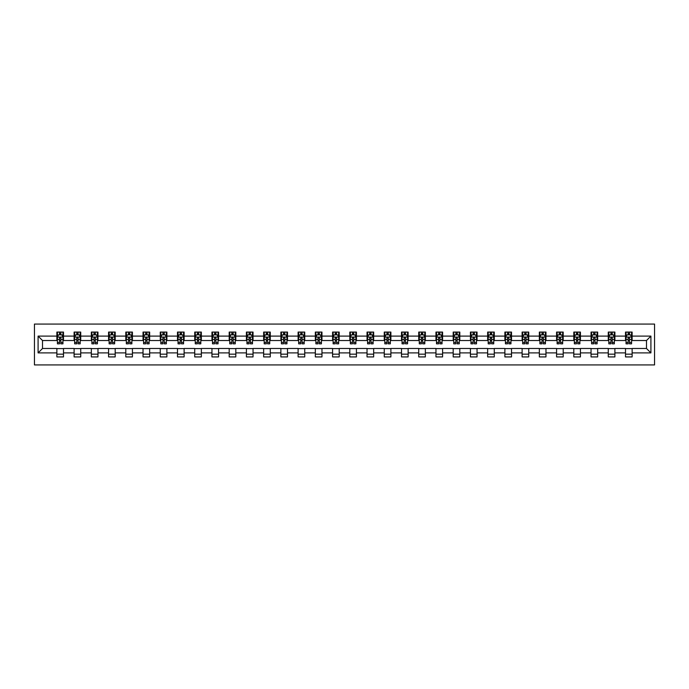 <?xml version="1.0" encoding="UTF-8"?>
<svg xmlns="http://www.w3.org/2000/svg" width="689" height="689" viewBox="0 0 689 689"><rect width="100%" height="100%" fill="white"/><g stroke="black" fill="none" stroke-linecap="round" stroke-linejoin="round"><path stroke-width="1.03" d="M34.45 364.937L654.55 364.937L654.55 324.063L34.45 324.063L34.45 364.937M632.132 336.103L632.132 332.072L625.5 332.072L625.5 336.103L614.898 336.103L614.898 332.072L608.266 332.072L608.266 336.103L597.664 336.103L597.664 332.072L591.041 332.072L591.041 336.103L580.431 336.103L580.431 332.072L573.808 332.072L573.808 336.103L563.206 336.103L563.206 332.072L556.574 332.072L556.574 336.103L545.972 336.103L545.972 332.072L539.341 332.072L539.341 336.103L528.739 336.103L528.739 332.072L522.116 332.072L522.116 336.103L511.514 336.103L511.514 332.072L504.882 332.072L504.882 336.103L494.28 336.103L494.28 332.072L487.648 332.072L487.648 336.103L477.046 336.103L477.046 332.072L470.423 332.072L470.423 336.103L459.813 336.103L459.813 332.072L453.19 332.072L453.19 336.103L442.588 336.103L442.588 332.072L435.956 332.072L435.956 336.103L425.354 336.103L425.354 332.072L418.723 332.072L418.723 336.103L408.121 336.103L408.121 332.072L401.498 332.072L401.498 336.103L390.896 336.103L390.896 332.072L384.264 332.072L384.264 336.103L373.662 336.103L373.662 332.072L367.03 332.072L367.03 336.103L356.428 336.103L356.428 332.072L349.805 332.072L349.805 336.103L339.195 336.103L339.195 332.072L332.572 332.072L332.572 336.103L321.97 336.103L321.97 332.072L315.338 332.072L315.338 336.103L304.736 336.103L304.736 332.072L298.104 332.072L298.104 336.103L287.502 336.103L287.502 332.072L280.879 332.072L280.879 336.103L270.277 336.103L270.277 332.072L263.646 332.072L263.646 336.103L253.044 336.103L253.044 332.072L246.412 332.072L246.412 336.103L235.81 336.103L235.81 332.072L229.187 332.072L229.187 336.103L218.577 336.103L218.577 332.072L211.954 332.072L211.954 336.103L201.352 336.103L201.352 332.072L194.72 332.072L194.72 336.103L184.118 336.103L184.118 332.072L177.486 332.072L177.486 336.103L166.884 336.103L166.884 332.072L160.261 332.072L160.261 336.103L149.659 336.103L149.659 332.072L143.028 332.072L143.028 336.103L132.426 336.103L132.426 332.072L125.794 332.072L125.794 336.103L115.192 336.103L115.192 332.072L108.569 332.072L108.569 336.103L97.959 336.103L97.959 332.072L91.336 332.072L91.336 336.103L80.734 336.103L80.734 332.072L74.102 332.072L74.102 336.103L63.5 336.103L63.5 332.072L56.868 332.072L56.868 336.103L38.093 336.103L38.093 352.897L42.511 348.479L56.868 348.479L56.868 356.928L63.5 356.928L63.5 348.479L74.102 348.479L74.102 356.928L80.734 356.928L80.734 348.479L91.336 348.479L91.336 356.928L97.959 356.928L97.959 348.479L108.569 348.479L108.569 356.928L115.192 356.928L115.192 348.479L125.794 348.479L125.794 356.928L132.426 356.928L132.426 348.479L143.028 348.479L143.028 356.928L149.659 356.928L149.659 348.479L160.261 348.479L160.261 356.928L166.884 356.928L166.884 348.479L177.486 348.479L177.486 356.928L184.118 356.928L184.118 348.479L194.72 348.479L194.72 356.928L201.352 356.928L201.352 348.479L211.954 348.479L211.954 356.928L218.577 356.928L218.577 348.479L229.187 348.479L229.187 356.928L235.81 356.928L235.81 348.479L246.412 348.479L246.412 356.928L253.044 356.928L253.044 348.479L263.646 348.479L263.646 356.928L270.277 356.928L270.277 348.479L280.879 348.479L280.879 356.928L287.502 356.928L287.502 348.479L298.104 348.479L298.104 356.928L304.736 356.928L304.736 348.479L315.338 348.479L315.338 356.928L321.97 356.928L321.97 348.479L332.572 348.479L332.572 356.928L339.195 356.928L339.195 348.479L349.805 348.479L349.805 356.928L356.428 356.928L356.428 348.479L367.03 348.479L367.03 356.928L373.662 356.928L373.662 348.479L384.264 348.479L384.264 356.928L390.896 356.928L390.896 348.479L401.498 348.479L401.498 356.928L408.121 356.928L408.121 348.479L418.723 348.479L418.723 356.928L425.354 356.928L425.354 348.479L435.956 348.479L435.956 356.928L442.588 356.928L442.588 348.479L453.19 348.479L453.19 356.928L459.813 356.928L459.813 348.479L470.423 348.479L470.423 356.928L477.046 356.928L477.046 348.479L487.648 348.479L487.648 356.928L494.28 356.928L494.28 348.479L504.882 348.479L504.882 356.928L511.514 356.928L511.514 348.479L522.116 348.479L522.116 356.928L528.739 356.928L528.739 348.479L539.341 348.479L539.341 356.928L545.972 356.928L545.972 348.479L556.574 348.479L556.574 356.928L563.206 356.928L563.206 348.479L573.808 348.479L573.808 356.928L580.431 356.928L580.431 348.479L591.041 348.479L591.041 356.928L597.664 356.928L597.664 348.479L608.266 348.479L608.266 356.928L614.898 356.928L614.898 348.479L625.5 348.479L625.5 356.928L632.132 356.928L632.132 348.479L646.489 348.479L646.489 340.521L632.132 340.521L632.132 336.103L650.907 336.103L650.907 352.897L632.132 352.897M625.5 352.897L614.898 352.897M608.266 352.897L597.664 352.897M591.041 352.897L580.431 352.897M573.808 352.897L563.206 352.897M556.574 352.897L545.972 352.897M539.341 352.897L528.739 352.897M522.116 352.897L511.514 352.897M504.882 352.897L494.28 352.897M487.648 352.897L477.046 352.897M470.423 352.897L459.813 352.897M453.19 352.897L442.588 352.897M435.956 352.897L425.354 352.897M418.723 352.897L408.121 352.897M401.498 352.897L390.896 352.897M384.264 352.897L373.662 352.897M367.03 352.897L356.428 352.897M349.805 352.897L339.195 352.897M332.572 352.897L321.97 352.897M315.338 352.897L304.736 352.897M298.104 352.897L287.502 352.897M280.879 352.897L270.277 352.897M263.646 352.897L253.044 352.897M246.412 352.897L235.81 352.897M229.187 352.897L218.577 352.897M211.954 352.897L201.352 352.897M194.72 352.897L184.118 352.897M177.486 352.897L166.884 352.897M160.261 352.897L149.659 352.897M143.028 352.897L132.426 352.897M125.794 352.897L115.192 352.897M108.569 352.897L97.959 352.897M91.336 352.897L80.734 352.897M74.102 352.897L63.5 352.897M56.868 352.897L38.093 352.897M625.5 336.103L625.5 340.521L614.898 340.521L614.898 336.103M608.266 336.103L608.266 340.521L597.664 340.521L597.664 336.103M591.041 336.103L591.041 340.521L580.431 340.521L580.431 336.103M573.808 336.103L573.808 340.521L563.206 340.521L563.206 336.103M556.574 336.103L556.574 340.521L545.972 340.521L545.972 336.103M539.341 336.103L539.341 340.521L528.739 340.521L528.739 336.103M522.116 336.103L522.116 340.521L511.514 340.521L511.514 336.103M504.882 336.103L504.882 340.521L494.28 340.521L494.28 336.103M487.648 336.103L487.648 340.521L477.046 340.521L477.046 336.103M470.423 336.103L470.423 340.521L459.813 340.521L459.813 336.103M453.19 336.103L453.19 340.521L442.588 340.521L442.588 336.103M435.956 336.103L435.956 340.521L425.354 340.521L425.354 336.103M418.723 336.103L418.723 340.521L408.121 340.521L408.121 336.103M401.498 336.103L401.498 340.521L390.896 340.521L390.896 336.103M384.264 336.103L384.264 340.521L373.662 340.521L373.662 336.103M367.03 336.103L367.03 340.521L356.428 340.521L356.428 336.103M349.805 336.103L349.805 340.521L339.195 340.521L339.195 336.103M332.572 336.103L332.572 340.521L321.97 340.521L321.97 336.103M315.338 336.103L315.338 340.521L304.736 340.521L304.736 336.103M298.104 336.103L298.104 340.521L287.502 340.521L287.502 336.103M280.879 336.103L280.879 340.521L270.277 340.521L270.277 336.103M263.646 336.103L263.646 340.521L253.044 340.521L253.044 336.103M246.412 336.103L246.412 340.521L235.81 340.521L235.81 336.103M229.187 336.103L229.187 340.521L218.577 340.521L218.577 336.103M211.954 336.103L211.954 340.521L201.352 340.521L201.352 336.103M194.72 336.103L194.72 340.521L184.118 340.521L184.118 336.103M177.486 336.103L177.486 340.521L166.884 340.521L166.884 336.103M160.261 336.103L160.261 340.521L149.659 340.521L149.659 336.103M143.028 336.103L143.028 340.521L132.426 340.521L132.426 336.103M125.794 336.103L125.794 340.521L115.192 340.521L115.192 336.103M108.569 336.103L108.569 340.521L97.959 340.521L97.959 336.103M91.336 336.103L91.336 340.521L80.734 340.521L80.734 336.103M74.102 336.103L74.102 340.521L63.5 340.521L63.5 336.103M56.868 336.103L56.868 340.521L42.511 340.521L38.093 336.103M42.511 340.521L42.511 348.479M650.907 352.897L646.489 348.479M646.489 340.521L650.907 336.103M56.868 334.837L57.428 334.837M59.521 334.837L60.847 334.837M62.949 334.837L63.5 334.837M56.868 340.409L57.428 340.409M59.521 340.409L60.847 340.409M62.949 340.409L63.5 340.409M56.868 348.591L63.5 348.591M56.868 354.163L63.5 354.163M74.102 348.591L80.734 348.591M74.102 354.163L80.734 354.163M74.102 334.837L74.653 334.837M76.755 334.837L78.081 334.837M80.182 334.837L80.734 334.837M74.102 340.409L74.653 340.409M76.755 340.409L78.081 340.409M80.182 340.409L80.734 340.409M91.336 348.591L97.959 348.591M91.336 354.163L97.959 354.163M91.336 334.837L91.887 334.837M93.988 334.837L95.315 334.837M97.407 334.837L97.959 334.837M91.336 340.409L91.887 340.409M93.988 340.409L95.315 340.409M97.407 340.409L97.959 340.409M108.569 348.591L115.192 348.591M108.569 354.163L115.192 354.163M108.569 334.837L109.12 334.837M111.213 334.837L112.54 334.837M114.641 334.837L115.192 334.837M108.569 340.409L109.12 340.409M111.213 340.409L112.54 340.409M114.641 340.409L115.192 340.409M125.794 348.591L132.426 348.591M125.794 354.163L132.426 354.163M125.794 334.837L126.345 334.837M128.447 334.837L129.773 334.837M131.875 334.837L132.426 334.837M125.794 340.409L126.345 340.409M128.447 340.409L129.773 340.409M131.875 340.409L132.426 340.409M143.028 348.591L149.659 348.591M143.028 354.163L149.659 354.163M143.028 334.837L143.579 334.837M145.68 334.837L147.007 334.837M149.1 334.837L149.659 334.837M143.028 340.409L143.579 340.409M145.68 340.409L147.007 340.409M149.1 340.409L149.659 340.409M160.261 348.591L166.884 348.591M160.261 354.163L166.884 354.163M160.261 334.837L160.813 334.837M162.914 334.837L164.232 334.837M166.333 334.837L166.884 334.837M160.261 340.409L160.813 340.409M162.914 340.409L164.232 340.409M166.333 340.409L166.884 340.409M177.486 348.591L184.118 348.591M177.486 354.163L184.118 354.163M177.486 334.837L178.046 334.837M180.139 334.837L181.465 334.837M183.567 334.837L184.118 334.837M177.486 340.409L178.046 340.409M180.139 340.409L181.465 340.409M183.567 340.409L184.118 340.409M194.72 348.591L201.352 348.591M194.72 354.163L201.352 354.163M194.72 334.837L195.271 334.837M197.373 334.837L198.699 334.837M200.8 334.837L201.352 334.837M194.72 340.409L195.271 340.409M197.373 340.409L198.699 340.409M200.8 340.409L201.352 340.409M211.954 348.591L218.577 348.591M211.954 354.163L218.577 354.163M211.954 334.837L212.505 334.837M214.606 334.837L215.933 334.837M218.025 334.837L218.577 334.837M211.954 340.409L212.505 340.409M214.606 340.409L215.933 340.409M218.025 340.409L218.577 340.409M229.187 348.591L235.81 348.591M229.187 354.163L235.81 354.163M229.187 334.837L229.738 334.837M231.831 334.837L233.158 334.837M235.259 334.837L235.81 334.837M229.187 340.409L229.738 340.409M231.831 340.409L233.158 340.409M235.259 340.409L235.81 340.409M246.412 348.591L253.044 348.591M246.412 354.163L253.044 354.163M246.412 334.837L246.963 334.837M249.065 334.837L250.391 334.837M252.493 334.837L253.044 334.837M246.412 340.409L246.963 340.409M249.065 340.409L250.391 340.409M252.493 340.409L253.044 340.409M263.646 348.591L270.277 348.591M263.646 354.163L270.277 354.163M263.646 334.837L264.197 334.837M266.298 334.837L267.625 334.837M269.718 334.837L270.277 334.837M263.646 340.409L264.197 340.409M266.298 340.409L267.625 340.409M269.718 340.409L270.277 340.409M280.879 348.591L287.502 348.591M280.879 354.163L287.502 354.163M280.879 334.837L281.431 334.837M283.532 334.837L284.85 334.837M286.951 334.837L287.502 334.837M280.879 340.409L281.431 340.409M283.532 340.409L284.85 340.409M286.951 340.409L287.502 340.409M298.104 348.591L304.736 348.591M298.104 354.163L304.736 354.163M298.104 334.837L298.664 334.837M300.757 334.837L302.083 334.837M304.185 334.837L304.736 334.837M298.104 340.409L298.664 340.409M300.757 340.409L302.083 340.409M304.185 340.409L304.736 340.409M315.338 348.591L321.97 348.591M315.338 354.163L321.97 354.163M315.338 334.837L315.889 334.837M317.991 334.837L319.317 334.837M321.418 334.837L321.97 334.837M315.338 340.409L315.889 340.409M317.991 340.409L319.317 340.409M321.418 340.409L321.97 340.409M332.572 348.591L339.195 348.591M332.572 354.163L339.195 354.163M332.572 334.837L333.123 334.837M335.224 334.837L336.551 334.837M338.643 334.837L339.195 334.837M332.572 340.409L333.123 340.409M335.224 340.409L336.551 340.409M338.643 340.409L339.195 340.409M349.805 348.591L356.428 348.591M349.805 354.163L356.428 354.163M349.805 334.837L350.356 334.837M352.449 334.837L353.776 334.837M355.877 334.837L356.428 334.837M349.805 340.409L350.356 340.409M352.449 340.409L353.776 340.409M355.877 340.409L356.428 340.409M367.03 348.591L373.662 348.591M367.03 354.163L373.662 354.163M367.03 334.837L367.582 334.837M369.683 334.837L371.009 334.837M373.111 334.837L373.662 334.837M367.03 340.409L367.582 340.409M369.683 340.409L371.009 340.409M373.111 340.409L373.662 340.409M384.264 348.591L390.896 348.591M384.264 354.163L390.896 354.163M384.264 334.837L384.815 334.837M386.917 334.837L388.243 334.837M390.336 334.837L390.896 334.837M384.264 340.409L384.815 340.409M386.917 340.409L388.243 340.409M390.336 340.409L390.896 340.409M401.498 348.591L408.121 348.591M401.498 354.163L408.121 354.163M401.498 334.837L402.049 334.837M404.15 334.837L405.468 334.837M407.569 334.837L408.121 334.837M401.498 340.409L402.049 340.409M404.15 340.409L405.468 340.409M407.569 340.409L408.121 340.409M418.723 348.591L425.354 348.591M418.723 354.163L425.354 354.163M418.723 334.837L419.282 334.837M421.375 334.837L422.702 334.837M424.803 334.837L425.354 334.837M418.723 340.409L419.282 340.409M421.375 340.409L422.702 340.409M424.803 340.409L425.354 340.409M435.956 348.591L442.588 348.591M435.956 354.163L442.588 354.163M435.956 334.837L436.507 334.837M438.609 334.837L439.935 334.837M442.037 334.837L442.588 334.837M435.956 340.409L436.507 340.409M438.609 340.409L439.935 340.409M442.037 340.409L442.588 340.409M453.19 348.591L459.813 348.591M453.19 354.163L459.813 354.163M453.19 334.837L453.741 334.837M455.842 334.837L457.169 334.837M459.262 334.837L459.813 334.837M453.19 340.409L453.741 340.409M455.842 340.409L457.169 340.409M459.262 340.409L459.813 340.409M470.423 348.591L477.046 348.591M470.423 354.163L477.046 354.163M470.423 334.837L470.975 334.837M473.067 334.837L474.394 334.837M476.495 334.837L477.046 334.837M470.423 340.409L470.975 340.409M473.067 340.409L474.394 340.409M476.495 340.409L477.046 340.409M487.648 348.591L494.28 348.591M487.648 354.163L494.28 354.163M487.648 334.837L488.2 334.837M490.301 334.837L491.627 334.837M493.729 334.837L494.28 334.837M487.648 340.409L488.2 340.409M490.301 340.409L491.627 340.409M493.729 340.409L494.28 340.409M504.882 348.591L511.514 348.591M504.882 354.163L511.514 354.163M504.882 334.837L505.433 334.837M507.535 334.837L508.861 334.837M510.954 334.837L511.514 334.837M504.882 340.409L505.433 340.409M507.535 340.409L508.861 340.409M510.954 340.409L511.514 340.409M522.116 348.591L528.739 348.591M522.116 354.163L528.739 354.163M522.116 334.837L522.667 334.837M524.768 334.837L526.086 334.837M528.187 334.837L528.739 334.837M522.116 340.409L522.667 340.409M524.768 340.409L526.086 340.409M528.187 340.409L528.739 340.409M539.341 348.591L545.972 348.591M539.341 354.163L545.972 354.163M539.341 334.837L539.9 334.837M541.993 334.837L543.32 334.837M545.421 334.837L545.972 334.837M539.341 340.409L539.9 340.409M541.993 340.409L543.32 340.409M545.421 340.409L545.972 340.409M556.574 348.591L563.206 348.591M556.574 354.163L563.206 354.163M556.574 334.837L557.125 334.837M559.227 334.837L560.553 334.837M562.655 334.837L563.206 334.837M556.574 340.409L557.125 340.409M559.227 340.409L560.553 340.409M562.655 340.409L563.206 340.409M573.808 348.591L580.431 348.591M573.808 354.163L580.431 354.163M573.808 334.837L574.359 334.837M576.46 334.837L577.787 334.837M579.88 334.837L580.431 334.837M573.808 340.409L574.359 340.409M576.46 340.409L577.787 340.409M579.88 340.409L580.431 340.409M591.041 348.591L597.664 348.591M591.041 354.163L597.664 354.163M591.041 334.837L591.593 334.837M593.685 334.837L595.012 334.837M597.113 334.837L597.664 334.837M591.041 340.409L591.593 340.409M593.685 340.409L595.012 340.409M597.113 340.409L597.664 340.409M608.266 348.591L614.898 348.591M608.266 354.163L614.898 354.163M608.266 334.837L608.818 334.837M610.919 334.837L612.245 334.837M614.347 334.837L614.898 334.837M608.266 340.409L608.818 340.409M610.919 340.409L612.245 340.409M614.347 340.409L614.898 340.409M625.5 348.591L632.132 348.591M625.5 354.163L632.132 354.163M625.5 334.837L626.051 334.837M628.153 334.837L629.479 334.837M631.572 334.837L632.132 334.837M625.5 340.409L626.051 340.409M628.153 340.409L629.479 340.409M631.572 340.409L632.132 340.409M60.847 333.51L59.521 333.51M62.949 342.45L60.847 342.45L60.847 343.837L62.949 343.837L62.949 337.102L61.846 334.888L58.531 334.888L57.428 337.102L57.428 343.837L59.521 343.837L59.521 342.45L57.428 342.45M57.428 337.102L57.428 332.072M62.949 337.102L62.949 332.072M59.521 334.888L59.521 332.072M60.847 332.072L60.847 334.888M60.847 342.45L60.847 337.929L59.521 337.929L59.521 342.45M78.081 333.51L76.755 333.51M80.182 342.45L78.081 342.45L78.081 343.837L80.182 343.837L80.182 337.102L79.071 334.888L75.764 334.888L74.653 337.102L74.653 343.837L76.755 343.837L76.755 342.45L74.653 342.45M74.653 337.102L74.653 332.072M80.182 337.102L80.182 332.072M76.755 334.888L76.755 332.072M78.081 332.072L78.081 334.888M78.081 342.45L78.081 337.929L76.755 337.929L76.755 342.45M95.315 333.51L93.988 333.51M97.407 342.45L95.315 342.45L95.315 343.837L97.407 343.837L97.407 337.102L96.305 334.888L92.989 334.888L91.887 337.102L91.887 343.837L93.988 343.837L93.988 342.45L91.887 342.45M91.887 337.102L91.887 332.072M97.407 337.102L97.407 332.072M93.988 334.888L93.988 332.072M95.315 332.072L95.315 334.888M95.315 342.45L95.315 337.929L93.988 337.929L93.988 342.45M112.54 333.51L111.213 333.51M114.641 342.45L112.54 342.45L112.54 343.837L114.641 343.837L114.641 337.102L113.539 334.888L110.223 334.888L109.12 337.102L109.12 343.837L111.213 343.837L111.213 342.45L109.12 342.45M109.12 337.102L109.12 332.072M114.641 337.102L114.641 332.072M111.213 334.888L111.213 332.072M112.54 332.072L112.54 334.888M112.54 342.45L112.54 337.929L111.213 337.929L111.213 342.45M129.773 333.51L128.447 333.51M131.875 342.45L129.773 342.45L129.773 343.837L131.875 343.837L131.875 337.102L130.764 334.888L127.456 334.888L126.345 337.102L126.345 343.837L128.447 343.837L128.447 342.45L126.345 342.45M126.345 337.102L126.345 332.072M131.875 337.102L131.875 332.072M128.447 334.888L128.447 332.072M129.773 332.072L129.773 334.888M129.773 342.45L129.773 337.929L128.447 337.929L128.447 342.45M147.007 333.51L145.68 333.51M149.1 342.45L147.007 342.45L147.007 343.837L149.1 343.837L149.1 337.102L147.997 334.888L144.681 334.888L143.579 337.102L143.579 343.837L145.68 343.837L145.68 342.45L143.579 342.45M143.579 337.102L143.579 332.072M149.1 337.102L149.1 332.072M145.68 334.888L145.68 332.072M147.007 332.072L147.007 334.888M147.007 342.45L147.007 337.929L145.68 337.929L145.68 342.45M164.232 333.51L162.914 333.51M166.333 342.45L164.232 342.45L164.232 343.837L166.333 343.837L166.333 337.102L165.231 334.888L161.915 334.888L160.813 337.102L160.813 343.837L162.914 343.837L162.914 342.45L160.813 342.45M160.813 337.102L160.813 332.072M166.333 337.102L166.333 332.072M162.914 334.888L162.914 332.072M164.232 332.072L164.232 334.888M164.232 342.45L164.232 337.929L162.914 337.929L162.914 342.45M181.465 333.51L180.139 333.51M183.567 342.45L181.465 342.45L181.465 343.837L183.567 343.837L183.567 337.102L182.464 334.888L179.149 334.888L178.046 337.102L178.046 343.837L180.139 343.837L180.139 342.45L178.046 342.45M178.046 337.102L178.046 332.072M183.567 337.102L183.567 332.072M180.139 334.888L180.139 332.072M181.465 332.072L181.465 334.888M181.465 342.45L181.465 337.929L180.139 337.929L180.139 342.45M198.699 333.51L197.373 333.51M200.8 342.45L198.699 342.45L198.699 343.837L200.8 343.837L200.8 337.102L199.689 334.888L196.382 334.888L195.271 337.102L195.271 343.837L197.373 343.837L197.373 342.45L195.271 342.45M195.271 337.102L195.271 332.072M200.8 337.102L200.8 332.072M197.373 334.888L197.373 332.072M198.699 332.072L198.699 334.888M198.699 342.45L198.699 337.929L197.373 337.929L197.373 342.45M215.933 333.51L214.606 333.51M218.025 342.45L215.933 342.45L215.933 343.837L218.025 343.837L218.025 337.102L216.923 334.888L213.607 334.888L212.505 337.102L212.505 343.837L214.606 343.837L214.606 342.45L212.505 342.45M212.505 337.102L212.505 332.072M218.025 337.102L218.025 332.072M214.606 334.888L214.606 332.072M215.933 332.072L215.933 334.888M215.933 342.45L215.933 337.929L214.606 337.929L214.606 342.45M233.158 333.51L231.831 333.51M235.259 342.45L233.158 342.45L233.158 343.837L235.259 343.837L235.259 337.102L234.157 334.888L230.841 334.888L229.738 337.102L229.738 343.837L231.831 343.837L231.831 342.45L229.738 342.45M229.738 337.102L229.738 332.072M235.259 337.102L235.259 332.072M231.831 334.888L231.831 332.072M233.158 332.072L233.158 334.888M233.158 342.45L233.158 337.929L231.831 337.929L231.831 342.45M250.391 333.51L249.065 333.51M252.493 342.45L250.391 342.45L250.391 343.837L252.493 343.837L252.493 337.102L251.382 334.888L248.074 334.888L246.963 337.102L246.963 343.837L249.065 343.837L249.065 342.45L246.963 342.45M246.963 337.102L246.963 332.072M252.493 337.102L252.493 332.072M249.065 334.888L249.065 332.072M250.391 332.072L250.391 334.888M250.391 342.45L250.391 337.929L249.065 337.929L249.065 342.45M267.625 333.51L266.298 333.51M269.718 342.45L267.625 342.45L267.625 343.837L269.718 343.837L269.718 337.102L268.615 334.888L265.299 334.888L264.197 337.102L264.197 343.837L266.298 343.837L266.298 342.45L264.197 342.45M264.197 337.102L264.197 332.072M269.718 337.102L269.718 332.072M266.298 334.888L266.298 332.072M267.625 332.072L267.625 334.888M267.625 342.45L267.625 337.929L266.298 337.929L266.298 342.45M284.85 333.51L283.532 333.51M286.951 342.45L284.85 342.45L284.85 343.837L286.951 343.837L286.951 337.102L285.849 334.888L282.533 334.888L281.431 337.102L281.431 343.837L283.532 343.837L283.532 342.45L281.431 342.45M281.431 337.102L281.431 332.072M286.951 337.102L286.951 332.072M283.532 334.888L283.532 332.072M284.85 332.072L284.85 334.888M284.85 342.45L284.85 337.929L283.532 337.929L283.532 342.45M302.083 333.51L300.757 333.51M304.185 342.45L302.083 342.45L302.083 343.837L304.185 343.837L304.185 337.102L303.082 334.888L299.767 334.888L298.664 337.102L298.664 343.837L300.757 343.837L300.757 342.45L298.664 342.45M298.664 337.102L298.664 332.072M304.185 337.102L304.185 332.072M300.757 334.888L300.757 332.072M302.083 332.072L302.083 334.888M302.083 342.45L302.083 337.929L300.757 337.929L300.757 342.45M319.317 333.51L317.991 333.51M321.418 342.45L319.317 342.45L319.317 343.837L321.418 343.837L321.418 337.102L320.307 334.888L317 334.888L315.889 337.102L315.889 343.837L317.991 343.837L317.991 342.45L315.889 342.45M315.889 337.102L315.889 332.072M321.418 337.102L321.418 332.072M317.991 334.888L317.991 332.072M319.317 332.072L319.317 334.888M319.317 342.45L319.317 337.929L317.991 337.929L317.991 342.45M336.551 333.51L335.224 333.51M338.643 342.45L336.551 342.45L336.551 343.837L338.643 343.837L338.643 337.102L337.541 334.888L334.225 334.888L333.123 337.102L333.123 343.837L335.224 343.837L335.224 342.45L333.123 342.45M333.123 337.102L333.123 332.072M338.643 337.102L338.643 332.072M335.224 334.888L335.224 332.072M336.551 332.072L336.551 334.888M336.551 342.45L336.551 337.929L335.224 337.929L335.224 342.45M353.776 333.51L352.449 333.51M355.877 342.45L353.776 342.45L353.776 343.837L355.877 343.837L355.877 337.102L354.775 334.888L351.459 334.888L350.356 337.102L350.356 343.837L352.449 343.837L352.449 342.45L350.356 342.45M350.356 337.102L350.356 332.072M355.877 337.102L355.877 332.072M352.449 334.888L352.449 332.072M353.776 332.072L353.776 334.888M353.776 342.45L353.776 337.929L352.449 337.929L352.449 342.45M371.009 333.51L369.683 333.51M373.111 342.45L371.009 342.45L371.009 343.837L373.111 343.837L373.111 337.102L372 334.888L368.693 334.888L367.582 337.102L367.582 343.837L369.683 343.837L369.683 342.45L367.582 342.45M367.582 337.102L367.582 332.072M373.111 337.102L373.111 332.072M369.683 334.888L369.683 332.072M371.009 332.072L371.009 334.888M371.009 342.45L371.009 337.929L369.683 337.929L369.683 342.45M388.243 333.51L386.917 333.51M390.336 342.45L388.243 342.45L388.243 343.837L390.336 343.837L390.336 337.102L389.233 334.888L385.918 334.888L384.815 337.102L384.815 343.837L386.917 343.837L386.917 342.45L384.815 342.45M384.815 337.102L384.815 332.072M390.336 337.102L390.336 332.072M386.917 334.888L386.917 332.072M388.243 332.072L388.243 334.888M388.243 342.45L388.243 337.929L386.917 337.929L386.917 342.45M405.468 333.51L404.15 333.51M407.569 342.45L405.468 342.45L405.468 343.837L407.569 343.837L407.569 337.102L406.467 334.888L403.151 334.888L402.049 337.102L402.049 343.837L404.15 343.837L404.15 342.45L402.049 342.45M402.049 337.102L402.049 332.072M407.569 337.102L407.569 332.072M404.15 334.888L404.15 332.072M405.468 332.072L405.468 334.888M405.468 342.45L405.468 337.929L404.15 337.929L404.15 342.45M422.702 333.51L421.375 333.51M424.803 342.45L422.702 342.45L422.702 343.837L424.803 343.837L424.803 337.102L423.701 334.888L420.385 334.888L419.282 337.102L419.282 343.837L421.375 343.837L421.375 342.45L419.282 342.45M419.282 337.102L419.282 332.072M424.803 337.102L424.803 332.072M421.375 334.888L421.375 332.072M422.702 332.072L422.702 334.888M422.702 342.45L422.702 337.929L421.375 337.929L421.375 342.45M439.935 333.51L438.609 333.51M442.037 342.45L439.935 342.45L439.935 343.837L442.037 343.837L442.037 337.102L440.926 334.888L437.618 334.888L436.507 337.102L436.507 343.837L438.609 343.837L438.609 342.45L436.507 342.45M436.507 337.102L436.507 332.072M442.037 337.102L442.037 332.072M438.609 334.888L438.609 332.072M439.935 332.072L439.935 334.888M439.935 342.45L439.935 337.929L438.609 337.929L438.609 342.45M457.169 333.51L455.842 333.51M459.262 342.45L457.169 342.45L457.169 343.837L459.262 343.837L459.262 337.102L458.159 334.888L454.843 334.888L453.741 337.102L453.741 343.837L455.842 343.837L455.842 342.45L453.741 342.45M453.741 337.102L453.741 332.072M459.262 337.102L459.262 332.072M455.842 334.888L455.842 332.072M457.169 332.072L457.169 334.888M457.169 342.45L457.169 337.929L455.842 337.929L455.842 342.45M474.394 333.51L473.067 333.51M476.495 342.45L474.394 342.45L474.394 343.837L476.495 343.837L476.495 337.102L475.393 334.888L472.077 334.888L470.975 337.102L470.975 343.837L473.067 343.837L473.067 342.45L470.975 342.45M470.975 337.102L470.975 332.072M476.495 337.102L476.495 332.072M473.067 334.888L473.067 332.072M474.394 332.072L474.394 334.888M474.394 342.45L474.394 337.929L473.067 337.929L473.067 342.45M491.627 333.51L490.301 333.51M493.729 342.45L491.627 342.45L491.627 343.837L493.729 343.837L493.729 337.102L492.618 334.888L489.311 334.888L488.2 337.102L488.2 343.837L490.301 343.837L490.301 342.45L488.2 342.45M488.2 337.102L488.2 332.072M493.729 337.102L493.729 332.072M490.301 334.888L490.301 332.072M491.627 332.072L491.627 334.888M491.627 342.45L491.627 337.929L490.301 337.929L490.301 342.45M508.861 333.51L507.535 333.51M510.954 342.45L508.861 342.45L508.861 343.837L510.954 343.837L510.954 337.102L509.851 334.888L506.536 334.888L505.433 337.102L505.433 343.837L507.535 343.837L507.535 342.45L505.433 342.45M505.433 337.102L505.433 332.072M510.954 337.102L510.954 332.072M507.535 334.888L507.535 332.072M508.861 332.072L508.861 334.888M508.861 342.45L508.861 337.929L507.535 337.929L507.535 342.45M526.086 333.51L524.768 333.51M528.187 342.45L526.086 342.45L526.086 343.837L528.187 343.837L528.187 337.102L527.085 334.888L523.769 334.888L522.667 337.102L522.667 343.837L524.768 343.837L524.768 342.45L522.667 342.45M522.667 337.102L522.667 332.072M528.187 337.102L528.187 332.072M524.768 334.888L524.768 332.072M526.086 332.072L526.086 334.888M526.086 342.45L526.086 337.929L524.768 337.929L524.768 342.45M543.32 333.51L541.993 333.51M545.421 342.45L543.32 342.45L543.32 343.837L545.421 343.837L545.421 337.102L544.319 334.888L541.003 334.888L539.9 337.102L539.9 343.837L541.993 343.837L541.993 342.45L539.9 342.45M539.9 337.102L539.9 332.072M545.421 337.102L545.421 332.072M541.993 334.888L541.993 332.072M543.32 332.072L543.32 334.888M543.32 342.45L543.32 337.929L541.993 337.929L541.993 342.45M560.553 333.51L559.227 333.51M562.655 342.45L560.553 342.45L560.553 343.837L562.655 343.837L562.655 337.102L561.544 334.888L558.236 334.888L557.125 337.102L557.125 343.837L559.227 343.837L559.227 342.45L557.125 342.45M557.125 337.102L557.125 332.072M562.655 337.102L562.655 332.072M559.227 334.888L559.227 332.072M560.553 332.072L560.553 334.888M560.553 342.45L560.553 337.929L559.227 337.929L559.227 342.45M577.787 333.51L576.46 333.51M579.88 342.45L577.787 342.45L577.787 343.837L579.88 343.837L579.88 337.102L578.777 334.888L575.461 334.888L574.359 337.102L574.359 343.837L576.46 343.837L576.46 342.45L574.359 342.45M574.359 337.102L574.359 332.072M579.88 337.102L579.88 332.072M576.46 334.888L576.46 332.072M577.787 332.072L577.787 334.888M577.787 342.45L577.787 337.929L576.46 337.929L576.46 342.45M595.012 333.51L593.685 333.51M597.113 342.45L595.012 342.45L595.012 343.837L597.113 343.837L597.113 337.102L596.011 334.888L592.695 334.888L591.593 337.102L591.593 343.837L593.685 343.837L593.685 342.45L591.593 342.45M591.593 337.102L591.593 332.072M597.113 337.102L597.113 332.072M593.685 334.888L593.685 332.072M595.012 332.072L595.012 334.888M595.012 342.45L595.012 337.929L593.685 337.929L593.685 342.45M612.245 333.51L610.919 333.51M614.347 342.45L612.245 342.45L612.245 343.837L614.347 343.837L614.347 337.102L613.236 334.888L609.929 334.888L608.818 337.102L608.818 343.837L610.919 343.837L610.919 342.45L608.818 342.45M608.818 337.102L608.818 332.072M614.347 337.102L614.347 332.072M610.919 334.888L610.919 332.072M612.245 332.072L612.245 334.888M612.245 342.45L612.245 337.929L610.919 337.929L610.919 342.45M629.479 333.51L628.153 333.51M631.572 342.45L629.479 342.45L629.479 343.837L631.572 343.837L631.572 337.102L630.469 334.888L627.154 334.888L626.051 337.102L626.051 343.837L628.153 343.837L628.153 342.45L626.051 342.45M626.051 337.102L626.051 332.072M631.572 337.102L631.572 332.072M628.153 334.888L628.153 332.072M629.479 332.072L629.479 334.888M629.479 342.45L629.479 337.929L628.153 337.929L628.153 342.45M62.923 337.042L57.454 337.042M57.428 335.026L58.462 335.026M61.907 335.026L62.949 335.026M59.521 339.488L57.428 339.488M62.949 339.488L60.847 339.488M60.847 334.217L59.521 334.217M80.148 337.042L74.688 337.042M74.653 335.026L75.695 335.026M79.14 335.026L80.182 335.026M76.755 339.488L74.653 339.488M80.182 339.488L78.081 339.488M78.081 334.217L76.755 334.217M97.382 337.042L91.913 337.042M91.887 335.026L92.929 335.026M96.374 335.026L97.407 335.026M93.988 339.488L91.887 339.488M97.407 339.488L95.315 339.488M95.315 334.217L93.988 334.217M114.615 337.042L109.146 337.042M109.12 335.026L110.154 335.026M113.599 335.026L114.641 335.026M111.213 339.488L109.12 339.488M114.641 339.488L112.54 339.488M112.54 334.217L111.213 334.217M131.849 337.042L126.38 337.042M126.345 335.026L127.387 335.026M130.832 335.026L131.875 335.026M128.447 339.488L126.345 339.488M131.875 339.488L129.773 339.488M129.773 334.217L128.447 334.217M149.074 337.042L143.605 337.042M143.579 335.026L144.621 335.026M148.066 335.026L149.1 335.026M145.68 339.488L143.579 339.488M149.1 339.488L147.007 339.488M147.007 334.217L145.68 334.217M166.307 337.042L160.838 337.042M160.813 335.026L161.846 335.026M165.3 335.026L166.333 335.026M162.914 339.488L160.813 339.488M166.333 339.488L164.232 339.488M164.232 334.217L162.914 334.217M183.541 337.042L178.072 337.042M178.046 335.026L179.08 335.026M182.525 335.026L183.567 335.026M180.139 339.488L178.046 339.488M183.567 339.488L181.465 339.488M181.465 334.217L180.139 334.217M200.766 337.042L195.306 337.042M195.271 335.026L196.313 335.026M199.758 335.026L200.8 335.026M197.373 339.488L195.271 339.488M200.8 339.488L198.699 339.488M198.699 334.217L197.373 334.217M218 337.042L212.531 337.042M212.505 335.026L213.547 335.026M216.992 335.026L218.025 335.026M214.606 339.488L212.505 339.488M218.025 339.488L215.933 339.488M215.933 334.217L214.606 334.217M235.233 337.042L229.764 337.042M229.738 335.026L230.772 335.026M234.217 335.026L235.259 335.026M231.831 339.488L229.738 339.488M235.259 339.488L233.158 339.488M233.158 334.217L231.831 334.217M252.467 337.042L246.998 337.042M246.963 335.026L248.006 335.026M251.451 335.026L252.493 335.026M249.065 339.488L246.963 339.488M252.493 339.488L250.391 339.488M250.391 334.217L249.065 334.217M269.692 337.042L264.223 337.042M264.197 335.026L265.239 335.026M268.684 335.026L269.718 335.026M266.298 339.488L264.197 339.488M269.718 339.488L267.625 339.488M267.625 334.217L266.298 334.217M286.925 337.042L281.457 337.042M281.431 335.026L282.464 335.026M285.918 335.026L286.951 335.026M283.532 339.488L281.431 339.488M286.951 339.488L284.85 339.488M284.85 334.217L283.532 334.217M304.159 337.042L298.69 337.042M298.664 335.026L299.698 335.026M303.143 335.026L304.185 335.026M300.757 339.488L298.664 339.488M304.185 339.488L302.083 339.488M302.083 334.217L300.757 334.217M321.384 337.042L315.924 337.042M315.889 335.026L316.931 335.026M320.376 335.026L321.418 335.026M317.991 339.488L315.889 339.488M321.418 339.488L319.317 339.488M319.317 334.217L317.991 334.217M338.618 337.042L333.149 337.042M333.123 335.026L334.165 335.026M337.61 335.026L338.643 335.026M335.224 339.488L333.123 339.488M338.643 339.488L336.551 339.488M336.551 334.217L335.224 334.217M355.851 337.042L350.382 337.042M350.356 335.026L351.39 335.026M354.835 335.026L355.877 335.026M352.449 339.488L350.356 339.488M355.877 339.488L353.776 339.488M353.776 334.217L352.449 334.217M373.076 337.042L367.616 337.042M367.582 335.026L368.624 335.026M372.069 335.026L373.111 335.026M369.683 339.488L367.582 339.488M373.111 339.488L371.009 339.488M371.009 334.217L369.683 334.217M390.31 337.042L384.841 337.042M384.815 335.026L385.857 335.026M389.302 335.026L390.336 335.026M386.917 339.488L384.815 339.488M390.336 339.488L388.243 339.488M388.243 334.217L386.917 334.217M407.543 337.042L402.075 337.042M402.049 335.026L403.082 335.026M406.536 335.026L407.569 335.026M404.15 339.488L402.049 339.488M407.569 339.488L405.468 339.488M405.468 334.217L404.15 334.217M424.777 337.042L419.308 337.042M419.282 335.026L420.316 335.026M423.761 335.026L424.803 335.026M421.375 339.488L419.282 339.488M424.803 339.488L422.702 339.488M422.702 334.217L421.375 334.217M442.002 337.042L436.533 337.042M436.507 335.026L437.549 335.026M440.994 335.026L442.037 335.026M438.609 339.488L436.507 339.488M442.037 339.488L439.935 339.488M439.935 334.217L438.609 334.217M459.236 337.042L453.767 337.042M453.741 335.026L454.783 335.026M458.228 335.026L459.262 335.026M455.842 339.488L453.741 339.488M459.262 339.488L457.169 339.488M457.169 334.217L455.842 334.217M476.469 337.042L471 337.042M470.975 335.026L472.008 335.026M475.453 335.026L476.495 335.026M473.067 339.488L470.975 339.488M476.495 339.488L474.394 339.488M474.394 334.217L473.067 334.217M493.694 337.042L488.234 337.042M488.2 335.026L489.242 335.026M492.687 335.026L493.729 335.026M490.301 339.488L488.2 339.488M493.729 339.488L491.627 339.488M491.627 334.217L490.301 334.217M510.928 337.042L505.459 337.042M505.433 335.026L506.475 335.026M509.92 335.026L510.954 335.026M507.535 339.488L505.433 339.488M510.954 339.488L508.861 339.488M508.861 334.217L507.535 334.217M528.162 337.042L522.693 337.042M522.667 335.026L523.7 335.026M527.154 335.026L528.187 335.026M524.768 339.488L522.667 339.488M528.187 339.488L526.086 339.488M526.086 334.217L524.768 334.217M545.395 337.042L539.926 337.042M539.9 335.026L540.934 335.026M544.379 335.026L545.421 335.026M541.993 339.488L539.9 339.488M545.421 339.488L543.32 339.488M543.32 334.217L541.993 334.217M562.62 337.042L557.151 337.042M557.125 335.026L558.168 335.026M561.613 335.026L562.655 335.026M559.227 339.488L557.125 339.488M562.655 339.488L560.553 339.488M560.553 334.217L559.227 334.217M579.854 337.042L574.385 337.042M574.359 335.026L575.401 335.026M578.846 335.026L579.88 335.026M576.46 339.488L574.359 339.488M579.88 339.488L577.787 339.488M577.787 334.217L576.46 334.217M597.087 337.042L591.618 337.042M591.593 335.026L592.626 335.026M596.071 335.026L597.113 335.026M593.685 339.488L591.593 339.488M597.113 339.488L595.012 339.488M595.012 334.217L593.685 334.217M614.312 337.042L608.852 337.042M608.818 335.026L609.86 335.026M613.305 335.026L614.347 335.026M610.919 339.488L608.818 339.488M614.347 339.488L612.245 339.488M612.245 334.217L610.919 334.217M631.546 337.042L626.077 337.042M626.051 335.026L627.093 335.026M630.538 335.026L631.572 335.026M628.153 339.488L626.051 339.488M631.572 339.488L629.479 339.488M629.479 334.217L628.153 334.217"/></g></svg>
